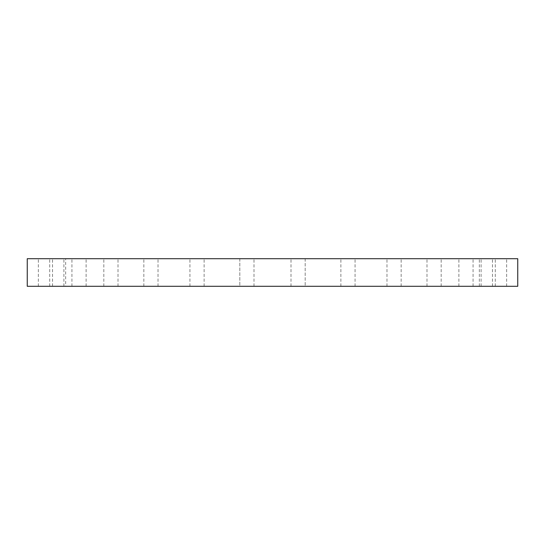 <?xml version="1.0" encoding="UTF-8"?>
<svg xmlns="http://www.w3.org/2000/svg" width="545" height="545" viewBox="0 0 545 545"><rect width="100%" height="100%" fill="white"/><g stroke="black" fill="none" stroke-linecap="round" stroke-linejoin="round"><path stroke-width="0.41" stroke-dasharray="2.73 2.04" d="M354.884 286.288L340.877 286.288L354.884 286.288M354.884 258.712L340.877 258.712L354.884 258.712M400.459 286.288L386.984 286.288L400.459 286.288M400.459 258.712L386.984 258.712L400.459 258.712M439.624 286.288L426.987 286.288L439.624 286.288M439.624 258.712L426.987 258.712L439.624 258.712M470.403 286.288L458.89 286.288L470.403 286.288M470.403 258.712L458.89 258.712L470.403 258.712M491.263 286.288L481.092 286.288L491.263 286.288M491.263 258.712L481.092 258.712L491.263 258.712M501.148 286.288L492.476 286.288L501.148 286.288M501.148 258.712L492.476 258.712L501.148 258.712M499.567 286.288L506.659 286.288L499.567 286.288M499.567 258.712L506.659 258.712L499.567 258.712M486.603 286.288L495.276 286.288L486.603 286.288M486.603 258.712L495.276 258.712L486.603 258.712M462.903 286.288L473.074 286.288L462.903 286.288M462.903 258.712L473.074 258.712L462.903 258.712M429.658 286.288L441.171 286.288L429.658 286.288M429.658 258.712L441.171 258.712L429.658 258.712M388.531 286.288L401.161 286.288L388.531 286.288M388.531 258.712L401.161 258.712L388.531 258.712M341.579 286.288L355.061 286.288L341.579 286.288M341.579 258.712L355.061 258.712L341.579 258.712M291.173 286.288L305.173 286.288L291.173 286.288M291.173 258.712L305.173 258.712L291.173 258.712M239.827 258.712L239.827 286.288L254.004 286.288L239.827 286.288L254.004 286.288L239.827 286.288L239.827 258.712L254.004 258.712L239.827 258.712M190.116 286.288L204.123 286.288L190.116 286.288M190.116 258.712L204.123 258.712L190.116 258.712M144.541 286.288L158.016 286.288L144.541 286.288M144.541 258.712L158.016 258.712L144.541 258.712M105.376 286.288L118.013 286.288L105.376 286.288M105.376 258.712L118.013 258.712L105.376 258.712M74.597 286.288L86.11 286.288L74.597 286.288M74.597 258.712L86.11 258.712L74.597 258.712M53.737 286.288L63.908 286.288L53.737 286.288M53.737 258.712L63.908 258.712L53.737 258.712M43.852 286.288L52.524 286.288L43.852 286.288M43.852 258.712L52.524 258.712L43.852 258.712M45.433 286.288L38.341 286.288L45.433 286.288M45.433 258.712L52.524 258.712L45.433 258.712M58.397 286.288L49.724 286.288L58.397 286.288M58.397 258.712L49.724 258.712L58.397 258.712M82.097 286.288L71.926 286.288L82.097 286.288M82.097 258.712L71.926 258.712L82.097 258.712M115.342 286.288L103.829 286.288L115.342 286.288M115.342 258.712L103.829 258.712L115.342 258.712M156.47 286.288L143.839 286.288L156.47 286.288M156.47 258.712L143.839 258.712L156.47 258.712M203.421 286.288L189.939 286.288L203.421 286.288M203.421 258.712L189.939 258.712L203.421 258.712M305.173 258.712L305.173 286.288L290.996 286.288L305.173 286.288L305.173 258.712L290.996 258.712L305.173 258.712M27.25 286.288L517.75 286.288M65.666 286.288L479.334 286.288L65.666 286.288L65.666 258.712L479.334 258.712L65.666 258.712M517.75 258.712L27.25 258.712M355.061 286.288L355.061 258.712L355.061 286.288M340.877 286.288L340.877 258.712L340.877 286.288M401.161 286.288L401.161 258.712L401.161 286.288M386.984 286.288L386.984 258.712L386.984 286.288M441.171 286.288L441.171 258.712L441.171 286.288M426.987 286.288L426.987 258.712L426.987 286.288M473.074 286.288L473.074 258.712L473.074 286.288M458.89 286.288L458.89 258.712L458.89 286.288M495.276 286.288L495.276 258.712L495.276 286.288M481.092 286.288L481.092 258.712L481.092 286.288M506.659 286.288L506.659 258.712L506.659 286.288M492.476 286.288L492.476 258.712L492.476 286.288M290.996 286.288L290.996 258.712L290.996 286.288M254.004 286.288L254.004 258.712L254.004 286.288M204.123 286.288L204.123 258.712L204.123 286.288M189.939 286.288L189.939 258.712L189.939 286.288M158.016 286.288L158.016 258.712L158.016 286.288M143.839 286.288L143.839 258.712L143.839 286.288M118.013 286.288L118.013 258.712L118.013 286.288M103.829 286.288L103.829 258.712L103.829 286.288M86.11 286.288L86.11 258.712L86.11 286.288M71.926 286.288L71.926 258.712L71.926 286.288M63.908 286.288L63.908 258.712L63.908 286.288M49.724 286.288L49.724 258.712L49.724 286.288M52.524 286.288L52.524 258.712L52.524 286.288M38.341 286.288L38.341 258.712L38.341 286.288M479.334 286.288L479.334 258.712"/><path stroke-width="0.82" d="M517.75 286.288L27.25 286.288L27.25 258.712L517.75 258.712L517.75 286.288"/></g></svg>
